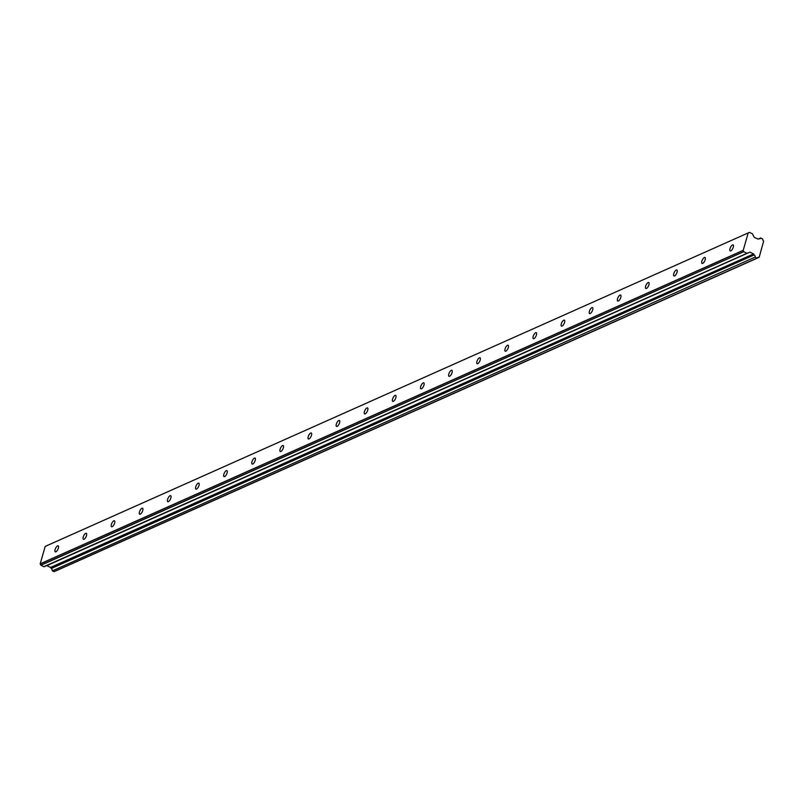 <?xml version="1.0" encoding="UTF-8"?>
<svg xmlns="http://www.w3.org/2000/svg" width="804" height="804" viewBox="0 0 804 804"><rect width="100%" height="100%" fill="white"/><g stroke="black" fill="none" stroke-linecap="round" stroke-linejoin="round"><path stroke-width="1.21" d="M57.607 545.886A3.327 1.276 -64.2 0 0 55.325 548.931A3.327 1.276 -64.2 0 0 55.305 551.835A3.327 1.276 -64.2 0 0 55.908 551.795A3.327 1.276 -64.2 0 0 58.179 548.75A3.327 1.276 -64.2 0 0 58.2 545.846A3.327 1.276 -64.2 0 0 57.607 545.886M732.504 244.939A3.327 1.276 -64.2 0 0 730.233 247.994A3.327 1.276 -64.2 0 0 730.203 250.898A3.327 1.276 -64.2 0 0 730.806 250.858A3.327 1.276 -64.2 0 0 733.077 247.803A3.327 1.276 -64.2 0 0 733.097 244.898A3.327 1.276 -64.2 0 0 732.504 244.939M704.384 257.481A3.327 1.276 -64.2 0 0 702.103 260.526A3.327 1.276 -64.2 0 0 702.083 263.431A3.327 1.276 -64.2 0 0 702.686 263.4A3.327 1.276 -64.2 0 0 704.957 260.345A3.327 1.276 -64.2 0 0 704.977 257.441A3.327 1.276 -64.2 0 0 704.384 257.481M676.254 270.013A3.327 1.276 -64.2 0 0 673.983 273.069A3.327 1.276 -64.2 0 0 673.963 275.973A3.327 1.276 -64.2 0 0 674.566 275.933A3.327 1.276 -64.2 0 0 676.837 272.888A3.327 1.276 -64.2 0 0 676.857 269.983A3.327 1.276 -64.2 0 0 676.254 270.013M648.135 282.556A3.327 1.276 -64.2 0 0 645.863 285.611A3.327 1.276 -64.2 0 0 645.843 288.515A3.327 1.276 -64.2 0 0 646.446 288.475A3.327 1.276 -64.2 0 0 648.717 285.42A3.327 1.276 -64.2 0 0 648.738 282.516A3.327 1.276 -64.2 0 0 648.135 282.556M620.015 295.098A3.327 1.276 -64.2 0 0 617.743 298.143A3.327 1.276 -64.2 0 0 617.723 301.048A3.327 1.276 -64.2 0 0 618.316 301.018A3.327 1.276 -64.2 0 0 620.598 297.962A3.327 1.276 -64.2 0 0 620.618 295.058A3.327 1.276 -64.2 0 0 620.015 295.098M591.895 307.641A3.327 1.276 -64.2 0 0 589.623 310.686A3.327 1.276 -64.2 0 0 589.603 313.59A3.327 1.276 -64.2 0 0 590.196 313.55A3.327 1.276 -64.2 0 0 592.478 310.505A3.327 1.276 -64.2 0 0 592.498 307.6A3.327 1.276 -64.2 0 0 591.895 307.641M563.775 320.173A3.327 1.276 -64.2 0 0 561.504 323.228A3.327 1.276 -64.2 0 0 561.483 326.133A3.327 1.276 -64.2 0 0 562.076 326.092A3.327 1.276 -64.2 0 0 564.348 323.047A3.327 1.276 -64.2 0 0 564.378 320.133A3.327 1.276 -64.2 0 0 563.775 320.173M535.655 332.715A3.327 1.276 -64.2 0 0 533.384 335.76A3.327 1.276 -64.2 0 0 533.353 338.675A3.327 1.276 -64.2 0 0 533.956 338.635A3.327 1.276 -64.2 0 0 536.228 335.58A3.327 1.276 -64.2 0 0 536.258 332.675A3.327 1.276 -64.2 0 0 535.655 332.715M507.535 345.258A3.327 1.276 -64.2 0 0 505.264 348.303A3.327 1.276 -64.2 0 0 505.234 351.207A3.327 1.276 -64.2 0 0 505.837 351.167A3.327 1.276 -64.2 0 0 508.108 348.122A3.327 1.276 -64.2 0 0 508.138 345.217A3.327 1.276 -64.2 0 0 507.535 345.258M479.415 357.79A3.327 1.276 -64.2 0 0 477.144 360.845A3.327 1.276 -64.2 0 0 477.114 363.75A3.327 1.276 -64.2 0 0 477.717 363.709A3.327 1.276 -64.2 0 0 479.988 360.664A3.327 1.276 -64.2 0 0 480.018 357.75A3.327 1.276 -64.2 0 0 479.415 357.79M451.295 370.332A3.327 1.276 -64.2 0 0 449.024 373.378A3.327 1.276 -64.2 0 0 448.994 376.292A3.327 1.276 -64.2 0 0 449.597 376.252A3.327 1.276 -64.2 0 0 451.868 373.197A3.327 1.276 -64.2 0 0 451.898 370.292A3.327 1.276 -64.2 0 0 451.295 370.332M423.175 382.875A3.327 1.276 -64.2 0 0 420.904 385.92A3.327 1.276 -64.2 0 0 420.874 388.824A3.327 1.276 -64.2 0 0 421.477 388.784A3.327 1.276 -64.2 0 0 423.748 385.739A3.327 1.276 -64.2 0 0 423.768 382.835A3.327 1.276 -64.2 0 0 423.175 382.875M395.055 395.407A3.327 1.276 -64.2 0 0 392.774 398.462A3.327 1.276 -64.2 0 0 392.754 401.367A3.327 1.276 -64.2 0 0 393.357 401.327A3.327 1.276 -64.2 0 0 395.628 398.281A3.327 1.276 -64.2 0 0 395.648 395.377A3.327 1.276 -64.2 0 0 395.055 395.407M366.936 407.95A3.327 1.276 -64.2 0 0 364.654 410.995A3.327 1.276 -64.2 0 0 364.634 413.909A3.327 1.276 -64.2 0 0 365.237 413.869A3.327 1.276 -64.2 0 0 367.508 410.814A3.327 1.276 -64.2 0 0 367.528 407.909A3.327 1.276 -64.2 0 0 366.936 407.95M338.806 420.492A3.327 1.276 -64.2 0 0 336.534 423.537A3.327 1.276 -64.2 0 0 336.514 426.442A3.327 1.276 -64.2 0 0 337.117 426.401A3.327 1.276 -64.2 0 0 339.388 423.356A3.327 1.276 -64.2 0 0 339.409 420.452A3.327 1.276 -64.2 0 0 338.806 420.492M310.686 433.024A3.327 1.276 -64.2 0 0 308.414 436.08A3.327 1.276 -64.2 0 0 308.394 438.984A3.327 1.276 -64.2 0 0 308.997 438.944A3.327 1.276 -64.2 0 0 311.269 435.899A3.327 1.276 -64.2 0 0 311.289 432.994A3.327 1.276 -64.2 0 0 310.686 433.024M282.566 445.567A3.327 1.276 -64.2 0 0 280.294 448.622A3.327 1.276 -64.2 0 0 280.274 451.526A3.327 1.276 -64.2 0 0 280.867 451.486A3.327 1.276 -64.2 0 0 283.149 448.431A3.327 1.276 -64.2 0 0 283.169 445.527A3.327 1.276 -64.2 0 0 282.566 445.567M254.446 458.109A3.327 1.276 -64.2 0 0 252.175 461.154A3.327 1.276 -64.2 0 0 252.154 464.059A3.327 1.276 -64.2 0 0 252.747 464.029A3.327 1.276 -64.2 0 0 255.019 460.973A3.327 1.276 -64.2 0 0 255.049 458.069A3.327 1.276 -64.2 0 0 254.446 458.109M226.326 470.641A3.327 1.276 -64.2 0 0 224.055 473.697A3.327 1.276 -64.2 0 0 224.025 476.601A3.327 1.276 -64.2 0 0 224.628 476.561A3.327 1.276 -64.2 0 0 226.899 473.516A3.327 1.276 -64.2 0 0 226.929 470.611A3.327 1.276 -64.2 0 0 226.326 470.641M198.206 483.184A3.327 1.276 -64.2 0 0 195.935 486.239A3.327 1.276 -64.2 0 0 195.905 489.144A3.327 1.276 -64.2 0 0 196.508 489.103A3.327 1.276 -64.2 0 0 198.779 486.048A3.327 1.276 -64.2 0 0 198.809 483.144A3.327 1.276 -64.2 0 0 198.206 483.184M170.086 495.726A3.327 1.276 -64.2 0 0 167.815 498.771A3.327 1.276 -64.2 0 0 167.785 501.676A3.327 1.276 -64.2 0 0 168.388 501.646A3.327 1.276 -64.2 0 0 170.659 498.591A3.327 1.276 -64.2 0 0 170.689 495.686A3.327 1.276 -64.2 0 0 170.086 495.726M141.966 508.269A3.327 1.276 -64.2 0 0 139.695 511.314A3.327 1.276 -64.2 0 0 139.665 514.218A3.327 1.276 -64.2 0 0 140.268 514.178A3.327 1.276 -64.2 0 0 142.539 511.133A3.327 1.276 -64.2 0 0 142.569 508.228A3.327 1.276 -64.2 0 0 141.966 508.269M113.846 520.801A3.327 1.276 -64.2 0 0 111.575 523.856A3.327 1.276 -64.2 0 0 111.545 526.761A3.327 1.276 -64.2 0 0 112.148 526.721A3.327 1.276 -64.2 0 0 114.419 523.675A3.327 1.276 -64.2 0 0 114.449 520.761A3.327 1.276 -64.2 0 0 113.846 520.801M85.726 533.343A3.327 1.276 -64.2 0 0 83.445 536.389A3.327 1.276 -64.2 0 0 83.425 539.303A3.327 1.276 -64.2 0 0 84.028 539.263A3.327 1.276 -64.2 0 0 86.299 536.208A3.327 1.276 -64.2 0 0 86.319 533.303A3.327 1.276 -64.2 0 0 85.726 533.343M52.371 570.86L755.227 257.059L52.371 570.86L54.129 571.624L757.006 258.154M755.398 257.38L756.966 258.134L53.948 571.624M758.996 238.778L760.684 238.034A1.94 1.638 -114 0 1 758.956 238.768L757.881 239.039L754.182 237.25L752.373 233.783L749.459 232.376L748.303 232.879A0.904 0.764 66 0 0 748.202 232.929L743.218 250.325L40.2 563.805L45.185 546.418L748.202 232.929M40.803 565.172L40.25 563.936L743.268 250.446L743.821 251.692L40.803 565.172L43.778 566.699L749.921 252.134L753.609 253.913L754.182 254.908L51.265 568.518A1.94 1.638 -114 0 1 52.2 570.538M51.154 568.388L50.592 567.403L46.632 565.584M44.089 566.719L747.117 253.23L43.778 566.699M46.33 545.896L749.358 232.406L45.285 546.358A0.904 0.764 66 0 0 45.185 546.418M56.139 570.79L759.157 257.31L763.669 241.049A1.94 1.638 -114 0 1 762.715 239.019L760.684 238.034M40.863 565.292L743.821 251.692M743.891 251.813L746.795 253.22M51.265 568.518L754.182 254.908M754.293 255.039A1.94 1.638 -114 0 1 755.227 257.059M759.157 257.31L759.006 257.32A1.94 1.638 -114 0 0 757.257 258.044L756.966 258.134M759.006 257.32L54.129 571.624M753.609 253.913L50.592 567.403M46.893 565.614L749.921 252.134M753.85 254.175L50.833 567.654M758.916 238.758L760.785 237.934"/></g></svg>
